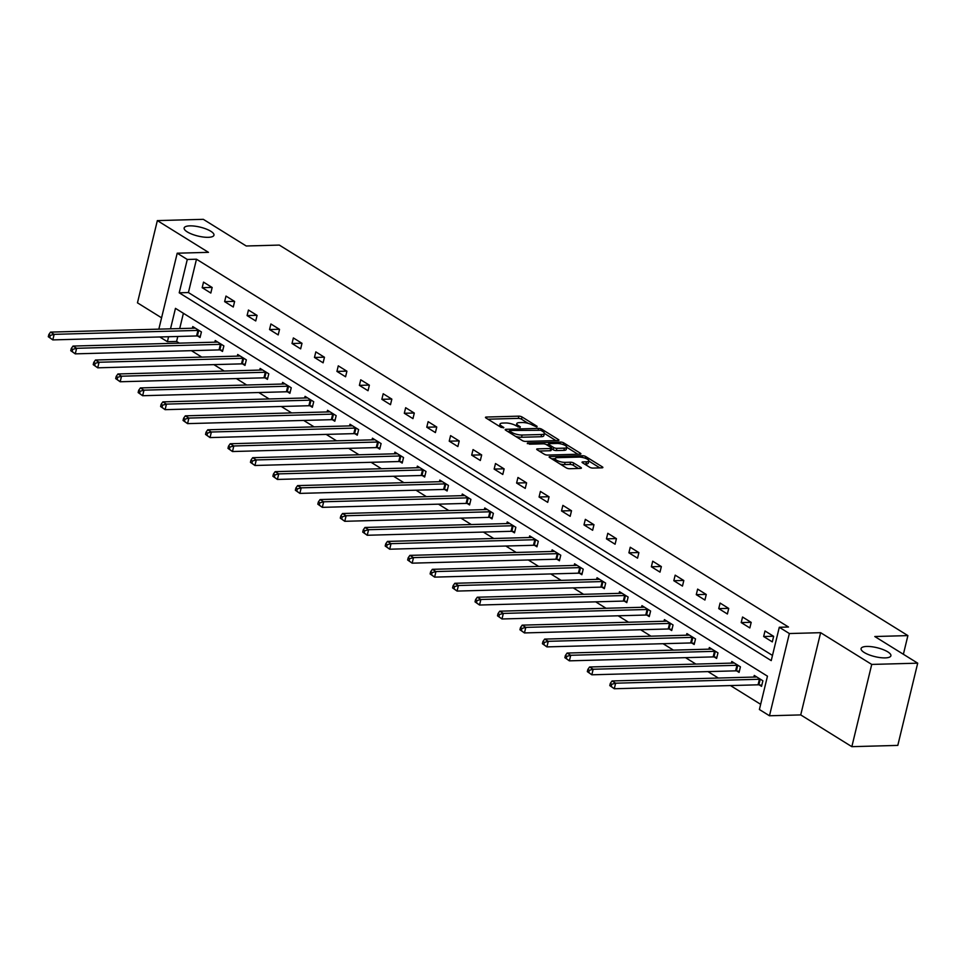 <?xml version="1.0" encoding="UTF-8"?>
<svg xmlns="http://www.w3.org/2000/svg" width="966" height="966" viewBox="0 0 966 966"><rect width="100%" height="100%" fill="white"/><g stroke="black" fill="none" stroke-linecap="round" stroke-linejoin="round"><path stroke-width="1.45" d="M536.794 426.96L537.072 426.308L522.051 416.986A2.355 0.7 13.6 0 0 518.839 416.153L486.345 417.046A2.355 0.7 13.6 0 0 485.475 417.372A2.355 0.7 13.6 0 0 485.958 417.976L500.968 427.298L503.841 427.648L501.559 426.03A7.523 2.246 13.6 0 1 500.014 424.098A7.523 2.246 13.6 0 1 502.803 423.06L505.52 422.987A7.523 2.246 13.6 0 1 515.808 425.632L520.01 427.419L520.288 426.767L518.344 425.559A7.523 2.246 13.6 0 1 516.798 423.639A7.523 2.246 13.6 0 1 519.587 422.601L522.304 422.516A7.523 2.246 13.6 0 1 532.592 425.173L536.794 426.96M866.792 646.447A15.335 4.588 13.6 0 0 861.092 648.572A15.335 4.588 13.6 0 0 868.977 654.791A15.335 4.588 13.6 0 0 885.218 657.894A15.335 4.588 13.6 0 0 890.906 655.781A15.335 4.588 13.6 0 0 883.021 649.563A15.335 4.588 13.6 0 0 866.792 646.447M189.843 225.863A15.335 4.588 13.6 0 0 184.144 227.988A15.335 4.588 13.6 0 0 192.029 234.207A15.335 4.588 13.6 0 0 208.27 237.322A15.335 4.588 13.6 0 0 213.957 235.197A15.335 4.588 13.6 0 0 206.084 228.978A15.335 4.588 13.6 0 0 189.843 225.863M589.671 467.242A2.355 0.7 13.6 0 0 592.883 468.075L601.999 467.822A2.355 0.7 13.6 0 0 602.869 467.496A2.355 0.7 13.6 0 0 602.386 466.892L585.71 456.532A2.355 0.7 13.6 0 0 582.498 455.71L550.016 456.592A2.355 0.7 13.6 0 0 549.135 456.918A2.355 0.7 13.6 0 0 549.618 457.522L566.293 467.882A2.355 0.7 13.6 0 0 569.517 468.715L580.518 468.413A2.355 0.7 13.6 0 0 581.399 468.087A2.355 0.7 13.6 0 0 580.916 467.484L573.78 463.052A2.355 0.7 13.6 0 0 570.556 462.219L565.098 462.376A6.291 1.884 13.6 0 1 558.433 461.096A6.291 1.884 13.6 0 1 555.209 458.548A6.291 1.884 13.6 0 1 557.539 457.679L578.924 457.087A6.291 1.884 13.6 0 1 585.589 458.367A6.291 1.884 13.6 0 1 588.825 460.915A6.291 1.884 13.6 0 1 586.483 461.784L582.921 461.881A2.355 0.7 13.6 0 0 582.051 462.207A2.355 0.7 13.6 0 0 582.534 462.811L589.671 467.242M917.7 663.171L897.8 745.402L851.843 746.67L871.73 664.427L917.7 663.171L874.798 636.522L907.895 635.604L279.319 245.086L246.221 245.992L203.319 219.33L157.349 220.598L208.463 252.343L177.213 253.201L187.283 259.468L196.484 259.214L788.485 627.019L779.296 627.272L789.367 633.539L769.479 715.77L759.397 709.515L767.463 676.176L175.462 308.359L170.511 328.826M871.73 664.427L820.629 632.682L789.367 633.539M558.046 440.52A2.355 0.7 13.6 0 0 558.928 440.194A2.355 0.7 13.6 0 0 558.445 439.59L541.769 429.23A2.355 0.7 13.6 0 0 538.545 428.397L506.063 429.29A2.355 0.7 13.6 0 0 505.194 429.616A2.355 0.7 13.6 0 0 505.677 430.22L522.34 440.581A2.355 0.7 13.6 0 0 525.564 441.414L558.046 440.52M563.746 442.887L580.421 453.247A2.355 0.7 13.6 0 1 580.892 453.851A2.355 0.7 13.6 0 1 580.023 454.165L547.541 455.058A2.355 0.7 13.6 0 1 544.317 454.237L537.181 449.794A2.355 0.7 13.6 0 1 536.698 449.202A2.355 0.7 13.6 0 1 537.579 448.876L550.753 448.514A2.355 0.7 13.6 0 0 551.622 448.188A2.355 0.7 13.6 0 0 551.139 447.584L546.406 444.638A2.355 0.7 13.6 0 0 543.194 443.817L529.477 444.191L527.496 442.959L560.521 442.054A2.355 0.7 13.6 0 1 563.746 442.887L563.311 444.638M157.349 220.598L137.462 302.829L161.576 317.814M903.379 654.272L907.895 635.604M196.484 259.214L188.418 292.553L772.474 655.431M202.184 287.687L210.817 293.048L212.158 287.494L203.524 282.12L202.184 287.687L212.025 287.409M224.631 301.634L233.277 307.007L234.617 301.452L225.984 296.079L224.631 301.634L234.484 301.368M247.091 315.592L255.736 320.954L257.077 315.399L248.443 310.038L247.091 315.592L256.944 315.314M269.55 329.539L278.196 334.912L279.536 329.358L270.903 323.984L269.55 329.539L279.403 329.273M292.01 343.498L300.655 348.859L301.996 343.304L293.362 337.943L292.01 343.498L301.863 343.232M314.469 357.456L323.115 362.818L324.455 357.263L315.822 351.89L314.469 357.456L324.322 357.179M336.929 371.403L345.574 376.776L346.915 371.21L338.281 365.848L336.929 371.403L346.782 371.137M359.388 385.362L368.034 390.723L369.374 385.168L360.741 379.807L359.388 385.362L369.241 385.084M381.848 399.308L390.493 404.682L391.834 399.127L383.2 393.754L381.848 399.308L391.701 399.043M404.307 413.267L412.953 418.628L414.293 413.074L405.66 407.712L404.307 413.267L414.16 413.001M426.767 427.226L435.412 432.587L436.753 427.032L428.119 421.659L426.767 427.226L436.62 426.948M449.226 441.172L457.872 446.546L459.212 440.979L450.579 435.618L449.226 441.172L459.079 440.907M471.686 455.131L480.331 460.492L481.672 454.938L473.038 449.576L471.686 455.131L481.539 454.853M494.145 469.078L502.791 474.451L504.131 468.896L495.498 463.523L494.145 469.078L503.998 468.812M516.605 483.036L525.25 488.398L526.591 482.843L517.957 477.482L516.605 483.036L526.458 482.771M539.064 496.995L547.71 502.356L549.05 496.802L540.417 491.428L539.064 496.995L548.917 496.717M561.524 510.942L570.169 516.315L571.51 510.748L562.876 505.387L561.524 510.942L571.377 510.676M583.983 524.9L592.629 530.262L593.969 524.707L585.336 519.346L583.983 524.9L593.836 524.623M606.443 538.847L615.088 544.22L616.429 538.666L607.795 533.292L606.443 538.847L616.296 538.581M628.902 552.806L637.548 558.167L638.888 552.612L630.255 547.251L628.902 552.806L638.755 552.54M651.362 566.764L660.007 572.126L661.348 566.571L652.714 561.198L651.362 566.764L661.215 566.487M673.821 580.711L682.467 586.084L683.807 580.518L675.174 575.156L673.821 580.711L683.674 580.445M696.281 594.67L704.926 600.031L706.267 594.476L697.633 589.115L696.281 594.67L706.134 594.392M718.74 608.616L727.386 613.99L728.726 608.435L720.093 603.062L718.74 608.616L728.593 608.351M741.2 622.575L749.845 627.936L751.186 622.382L742.552 617.02L741.2 622.575L751.053 622.309M763.659 636.522L772.305 641.895L773.645 636.34L765 630.967L763.659 636.522L773.512 636.256M177.792 336.482L176.585 341.445L179.326 343.147M191.425 350.67L201.785 357.106M213.884 364.629L224.245 371.053M236.344 378.575L246.704 385.011M258.803 392.534L269.164 398.97M281.263 406.493L291.623 412.917M303.722 420.439L314.083 426.875M326.182 434.398L336.542 440.822M348.641 448.345L359.002 454.781M371.101 462.303L381.461 468.739M393.56 476.262L403.921 482.686M416.02 490.209L426.38 496.645M438.479 504.167L448.84 510.591M460.939 518.114L471.299 524.55M483.398 532.073L493.759 538.509M505.858 546.032L516.206 552.455M528.317 559.978L538.666 566.414M550.777 573.937L561.125 580.361M573.236 587.883L583.585 594.319M595.696 601.842L606.044 608.278M618.155 615.789L628.504 622.225M640.615 629.747L650.963 636.183M663.074 643.706L673.423 650.13M685.534 657.653L695.882 664.089M707.993 671.612L718.342 678.035M730.453 685.558L760.653 704.323M183.395 313.298L179.7 328.573M197.728 336.047L200.059 337.496L201.411 331.942L192.765 326.58L192.367 328.223M220.188 350.006L222.518 351.455L223.871 345.9L215.225 340.527L214.826 342.181M242.647 363.965L244.978 365.414L246.33 359.847L237.684 354.486L237.286 356.128M265.107 377.911L267.437 379.36L268.789 373.806L260.144 368.432L259.745 370.087M287.566 391.87L289.897 393.319L291.249 387.764L282.603 382.391L282.205 384.033M310.026 405.817L312.356 407.266L313.709 401.711L305.063 396.35L304.664 397.992M332.485 419.775L334.816 421.224L336.168 415.67L327.522 410.296L327.124 411.951M354.945 433.734L357.275 435.171L358.627 429.616L349.982 424.255L349.583 425.897M377.404 447.681L379.735 449.13L381.087 443.575L372.441 438.202L372.043 439.856M399.864 461.639L402.194 463.088L403.534 457.534L394.901 452.16L394.502 453.803M422.323 475.586L424.654 477.035L425.994 471.48L417.36 466.119L416.962 467.761M444.783 489.545L447.113 490.994L448.453 485.439L439.82 480.066L439.421 481.72M467.242 503.503L469.573 504.94L470.913 499.386L462.279 494.024L461.881 495.667M489.702 517.45L492.032 518.899L493.372 513.344L484.739 507.971L484.34 509.625M512.161 531.409L514.492 532.858L515.832 527.291L507.198 521.93L506.8 523.572M534.621 545.355L536.951 546.804L538.291 541.25L529.658 535.889L529.259 537.531M557.08 559.314L559.411 560.763L560.751 555.209L552.117 549.835L551.719 551.477M579.54 573.273L581.87 574.71L583.21 569.155L574.577 563.794L574.178 565.436M601.999 587.219L604.33 588.668L605.67 583.114L597.036 577.74L596.638 579.395M624.459 601.178L626.789 602.627L628.129 597.06L619.496 591.699L619.097 593.341M646.918 615.125L649.249 616.574L650.589 611.019L641.955 605.658L641.557 607.3M669.378 629.083L671.708 630.532L673.048 624.978L664.415 619.604L664.016 621.247M691.837 643.042L694.168 644.479L695.508 638.924L686.874 633.563L686.476 635.205M714.297 656.989L716.627 658.438L717.967 652.883L709.334 647.51L708.935 649.164M736.756 670.947L739.087 672.396L740.427 666.83L731.793 661.468L731.395 663.111M759.216 684.894L761.546 686.343L762.886 680.788L754.253 675.427L753.854 677.069M820.629 632.682L800.729 714.912L851.843 746.67M800.729 714.912L769.479 715.77M176.585 341.445L167.396 341.698L159.776 336.965M187.283 259.468L179.217 292.807L771.23 660.611L779.296 627.272M158.835 329.14L177.213 253.201M168.591 336.723L167.396 341.698M188.418 292.553L179.217 292.807M516.267 425.861A7.523 2.246 13.6 0 0 516.255 425.909L516.798 423.639M500.014 424.098L499.482 426.32A7.523 2.246 13.6 0 0 499.47 426.368M528.221 423.374L521.519 419.208A2.355 0.7 13.6 0 0 518.295 418.375L487.951 419.208M509.239 431.416L507.657 431.452M555.909 440.581L544.389 433.42M540.791 430.268L510.024 430.462L509.746 431.114L511.799 432.394A7.523 2.246 13.6 0 0 522.099 435.038L541.588 434.507A7.523 2.246 13.6 0 0 544.377 433.468A7.523 2.246 13.6 0 0 542.844 431.536L540.791 430.268M515.639 436.415A7.523 2.246 13.6 0 0 521.555 437.26L522.099 435.038M544.377 433.468L543.846 435.69A7.523 2.246 13.6 0 1 541.057 436.729L521.555 437.26M566.752 447.306L577.885 454.225M539.173 451.037L550.209 450.736A2.355 0.7 13.6 0 0 551.091 450.41L551.622 448.188M546.418 444.65L548.302 444.601M564.422 448.139A6.291 1.884 13.6 0 0 566.752 447.27A6.291 1.884 13.6 0 0 563.528 444.71A6.291 1.884 13.6 0 0 556.863 443.442L549.328 443.648A2.355 0.7 13.6 0 0 548.459 443.974A2.355 0.7 13.6 0 0 548.93 444.577L553.663 447.512A2.355 0.7 13.6 0 0 556.887 448.345L564.422 448.139L563.878 450.361A6.291 1.884 13.6 0 0 566.221 449.492L566.752 447.27M563.878 450.361L556.344 450.567A2.355 0.7 13.6 0 1 553.132 449.733L551.489 448.719M588.825 460.915L588.282 463.137A6.291 1.884 13.6 0 1 585.951 464.006L584.527 464.042M560.038 464.006A6.291 1.884 13.6 0 0 564.567 464.598L565.098 462.376M578.38 468.474L573.236 465.274A2.355 0.7 13.6 0 0 570.025 464.441L564.567 464.598M555.172 458.669L551.61 458.765M599.862 467.882L588.801 461.011M195.096 328.029L194.915 328.09A2.391 0.712 -166.4 0 1 194.335 328.174L50.546 332.111L54.156 334.345L52.804 339.899L196.581 335.963A2.391 0.712 -166.4 0 1 197.378 336.011L200.336 336.385M49.737 337.629L52.804 339.899L48.3 336.736L49.737 337.629L50.28 335.407L48.843 334.514L48.3 336.736M50.28 335.407L54.156 334.345L197.933 330.408A2.391 0.712 -166.4 0 1 198.718 330.457L199.081 330.493M48.843 334.514L50.546 332.111M217.555 341.976L217.374 342.036A2.391 0.712 -166.4 0 1 216.795 342.121L73.005 346.07L76.616 348.303L75.263 353.858L219.041 349.909A2.391 0.712 -166.4 0 1 219.837 349.958L222.796 350.344M72.196 351.588L75.263 353.858L70.76 350.694L72.196 351.588L72.74 349.366L71.303 348.472L70.76 350.694M72.74 349.366L76.616 348.303L220.393 344.355A2.391 0.712 -166.4 0 1 221.178 344.403L221.54 344.451M71.303 348.472L73.005 346.07M240.015 355.935L239.834 355.995A2.391 0.712 -166.4 0 1 239.254 356.08L95.465 360.016L99.063 362.25L97.723 367.817L241.5 363.868A2.391 0.712 -166.4 0 1 242.297 363.916L245.255 364.291M94.656 365.534L97.723 367.817L93.219 364.641L94.656 365.534L95.199 363.313L93.762 362.419L93.219 364.641M95.199 363.313L99.063 362.25L242.852 358.314A2.391 0.712 -166.4 0 1 243.637 358.362L244 358.398M93.762 362.419L95.465 360.016M262.474 369.881L262.293 369.942A2.391 0.712 -166.4 0 1 261.714 370.026L117.924 373.975L121.523 376.209L120.182 381.763L263.959 377.827A2.391 0.712 -166.4 0 1 264.756 377.863L267.715 378.249M117.115 379.493L120.182 381.763L115.678 378.6L117.115 379.493L117.659 377.271L116.21 376.378L115.678 378.6M117.659 377.271L121.523 376.209L265.312 372.26A2.391 0.712 -166.4 0 1 266.097 372.308L266.459 372.357M116.21 376.378L117.924 373.975M284.934 383.84L284.753 383.9A2.391 0.712 -166.4 0 1 284.173 383.985L140.384 387.921L143.982 390.167L142.642 395.722L286.419 391.773A2.391 0.712 -166.4 0 1 287.216 391.822L290.174 392.196M139.575 393.452L142.642 395.722L138.138 392.558L139.575 393.452L140.118 391.23L138.669 390.336L138.138 392.558M140.118 391.23L143.982 390.167L287.771 386.219A2.391 0.712 -166.4 0 1 288.556 386.267L288.919 386.315M138.669 390.336L140.384 387.921M307.393 397.799L307.212 397.859A2.391 0.712 -166.4 0 1 306.633 397.932L162.843 401.88L166.442 404.114L165.101 409.669L308.879 405.732A2.391 0.712 -166.4 0 1 309.675 405.78L312.634 406.155M162.034 407.398L165.101 409.669L160.597 406.505L162.034 407.398L162.578 405.177L161.129 404.283L160.597 406.505M162.578 405.177L166.442 404.114L310.231 400.178A2.391 0.712 -166.4 0 1 311.016 400.214L311.378 400.262M161.129 404.283L162.843 401.88M329.853 411.745L329.672 411.806A2.391 0.712 -166.4 0 1 329.092 411.89L185.303 415.839L188.901 418.073L187.561 423.627L331.338 419.679A2.391 0.712 -166.4 0 1 332.135 419.727L335.093 420.113M184.494 421.357L187.561 423.627L183.057 420.464L184.494 421.357L185.037 419.135L183.588 418.242L183.057 420.464M185.037 419.135L188.901 418.073L332.69 414.124A2.391 0.712 -166.4 0 1 333.475 414.173L333.838 414.221M183.588 418.242L185.303 415.839M352.312 425.704L352.131 425.765A2.391 0.712 -166.4 0 1 351.552 425.849L207.762 429.785L211.361 432.019L210.02 437.586L353.798 433.637A2.391 0.712 -166.4 0 1 354.594 433.686L357.553 434.06M206.953 435.304L210.02 437.586L205.516 434.41L206.953 435.304L207.497 433.082L206.048 432.188L205.516 434.41M207.497 433.082L211.361 432.019L355.15 428.083A2.391 0.712 -166.4 0 1 355.935 428.131L356.297 428.167M206.048 432.188L207.762 429.785M374.772 439.651L374.591 439.711A2.391 0.712 -166.4 0 1 374.011 439.796L230.222 443.744L233.82 445.978L232.48 451.533L376.257 447.596A2.391 0.712 -166.4 0 1 377.054 447.632L380.012 448.019M229.413 449.262L232.48 451.533L227.976 448.369L229.413 449.262L229.956 447.041L228.507 446.147L227.976 448.369M229.956 447.041L233.82 445.978L377.609 442.03A2.391 0.712 -166.4 0 1 378.394 442.078L378.757 442.126M228.507 446.147L230.222 443.744M397.231 453.609L397.05 453.67A2.391 0.712 -166.4 0 1 396.471 453.754L252.681 457.691L256.28 459.937L254.939 465.491L398.716 461.543A2.391 0.712 -166.4 0 1 399.513 461.591L402.472 461.965M251.872 463.221L254.939 465.491L250.436 462.328L251.872 463.221L252.416 460.999L250.967 460.106L250.436 462.328M252.416 460.999L256.28 459.937L400.069 455.988A2.391 0.712 -166.4 0 1 400.854 456.037L401.216 456.085M250.967 460.106L252.681 457.691M419.691 467.568L419.51 467.629A2.391 0.712 -166.4 0 1 418.93 467.701L275.141 471.65L278.739 473.883L277.399 479.438L421.176 475.501A2.391 0.712 -166.4 0 1 421.973 475.55L424.931 475.924M274.332 477.168L277.399 479.438L272.895 476.274L274.332 477.168L274.875 474.946L273.426 474.052L272.895 476.274M274.875 474.946L278.739 473.883L422.528 469.947A2.391 0.712 -166.4 0 1 423.313 469.983L423.663 470.031M273.426 474.052L275.141 471.65M442.15 481.515L441.969 481.575A2.391 0.712 -166.4 0 1 441.39 481.66L297.6 485.608L301.199 487.842L299.858 493.397L443.635 489.448A2.391 0.712 -166.4 0 1 444.432 489.496L447.379 489.883M296.791 491.126L299.858 493.397L295.354 490.233L296.791 491.126L297.335 488.905L295.886 488.011L295.354 490.233M297.335 488.905L301.199 487.842L444.988 483.894A2.391 0.712 -166.4 0 1 445.773 483.942L446.123 483.99M295.886 488.011L297.6 485.608M464.61 495.473L464.429 495.534A2.391 0.712 -166.4 0 1 463.849 495.618L320.06 499.555L323.658 501.789L322.318 507.355L466.095 503.407A2.391 0.712 -166.4 0 1 466.892 503.455L469.838 503.829M319.251 505.073L322.318 507.355L317.814 504.18L319.251 505.073L319.794 502.851L318.345 501.958L317.814 504.18M319.794 502.851L323.658 501.789L467.447 497.852A2.391 0.712 -166.4 0 1 468.232 497.901L468.582 497.937M318.345 501.958L320.06 499.555M487.069 509.42L486.888 509.48A2.391 0.712 -166.4 0 1 486.309 509.565L342.519 513.514L346.118 515.747L344.777 521.302L488.555 517.365A2.391 0.712 -166.4 0 1 489.351 517.402L492.298 517.788M341.71 519.032L344.777 521.302L340.274 518.138L341.71 519.032L342.254 516.81L340.805 515.916L340.274 518.138M342.254 516.81L346.118 515.747L489.907 511.799A2.391 0.712 -166.4 0 1 490.692 511.847L491.042 511.895M340.805 515.916L342.519 513.514M509.529 523.379L509.348 523.439A2.391 0.712 -166.4 0 1 508.768 523.524L364.979 527.46L368.577 529.706L367.237 535.261L511.014 531.312A2.391 0.712 -166.4 0 1 511.811 531.36L514.757 531.735M364.17 532.99L367.237 535.261L362.733 532.097L364.17 532.99L364.713 530.769L363.264 529.863L362.733 532.097M364.713 530.769L368.577 529.706L512.366 525.758A2.391 0.712 -166.4 0 1 513.151 525.806L513.501 525.854M363.264 529.863L364.979 527.46M531.988 537.337L531.807 537.398A2.391 0.712 -166.4 0 1 531.228 537.47L387.438 541.419L391.037 543.653L389.696 549.207L533.474 545.271A2.391 0.712 -166.4 0 1 534.27 545.319L537.217 545.693M386.629 546.937L389.696 549.207L385.192 546.044L386.629 546.937L387.173 544.715L385.724 543.822L385.192 546.044M387.173 544.715L391.037 543.653L534.826 539.716A2.391 0.712 -166.4 0 1 535.611 539.753L535.961 539.801M385.724 543.822L387.438 541.419M554.448 551.284L554.267 551.345A2.391 0.712 -166.4 0 1 553.675 551.429L409.898 555.378L413.496 557.611L412.156 563.166L555.933 559.217A2.391 0.712 -166.4 0 1 556.73 559.266L559.676 559.64M409.089 560.896L412.156 563.166L407.652 560.002L409.089 560.896L409.632 558.674L408.183 557.78L407.652 560.002M409.632 558.674L413.496 557.611L557.285 553.663A2.391 0.712 -166.4 0 1 558.07 553.711L558.42 553.76M408.183 557.78L409.898 555.378M576.907 565.243L576.726 565.303A2.391 0.712 -166.4 0 1 576.134 565.388L432.357 569.324L435.956 571.558L434.615 577.125L578.393 573.176A2.391 0.712 -166.4 0 1 579.189 573.224L582.136 573.599M431.548 574.842L434.615 577.125L430.111 573.949L431.548 574.842L432.092 572.621L430.643 571.727L430.111 573.949M432.092 572.621L435.956 571.558L579.745 567.622A2.391 0.712 -166.4 0 1 580.53 567.67L580.88 567.706M430.643 571.727L432.357 569.324M599.367 579.189L599.186 579.25A2.391 0.712 -166.4 0 1 598.594 579.334L454.817 583.283L458.415 585.517L457.075 591.071L600.852 587.135A2.391 0.712 -166.4 0 1 601.649 587.171L604.595 587.557M454.008 588.801L457.075 591.071L452.571 587.908L454.008 588.801L454.551 586.579L453.102 585.686L452.571 587.908M454.551 586.579L458.415 585.517L602.204 581.568A2.391 0.712 -166.4 0 1 602.989 581.617L603.339 581.665M453.102 585.686L454.817 583.283M621.826 593.148L621.645 593.209A2.391 0.712 -166.4 0 1 621.053 593.293L477.276 597.23L480.875 599.475L479.534 605.03L623.312 601.081A2.391 0.712 -166.4 0 1 624.108 601.13L627.055 601.504M476.467 602.76L479.534 605.03L475.03 601.866L476.467 602.76L477.011 600.538L475.562 599.632L475.03 601.866M477.011 600.538L480.875 599.475L624.664 595.527A2.391 0.712 -166.4 0 1 625.449 595.575L625.799 595.624M475.562 599.632L477.276 597.23M644.286 607.107L644.105 607.155A2.391 0.712 -166.4 0 1 643.513 607.24L499.736 611.188L503.334 613.422L501.994 618.977L645.771 615.04A2.391 0.712 -166.4 0 1 646.568 615.088L649.514 615.463M498.927 616.706L501.994 618.977L497.49 615.813L498.927 616.706L499.458 614.485L498.021 613.591L497.49 615.813M499.458 614.485L503.334 613.422L647.123 609.486A2.391 0.712 -166.4 0 1 647.908 609.522L648.258 609.57M498.021 613.591L499.736 611.188M666.745 621.053L666.564 621.114A2.391 0.712 -166.4 0 1 665.972 621.198L522.195 625.147L525.794 627.381L524.453 632.935L668.231 628.987A2.391 0.712 -166.4 0 1 669.027 629.035L671.974 629.409M521.386 630.665L524.453 632.935L519.95 629.772L521.386 630.665L521.918 628.443L520.481 627.55L519.95 629.772M521.918 628.443L525.794 627.381L669.583 623.432A2.391 0.712 -166.4 0 1 670.368 623.481L670.718 623.529M520.481 627.55L522.195 625.147M689.205 635.012L689.024 635.073A2.391 0.712 -166.4 0 1 688.432 635.157L544.655 639.094L548.253 641.327L546.913 646.894L690.69 642.945A2.391 0.712 -166.4 0 1 691.487 642.994L694.433 643.368M543.846 644.612L546.913 646.894L542.409 643.718L543.846 644.612L544.377 642.39L542.94 641.496L542.409 643.718M544.377 642.39L548.253 641.327L692.03 637.391A2.391 0.712 -166.4 0 1 692.827 637.439L693.177 637.475M542.94 641.496L544.655 639.094M711.664 648.959L711.483 649.019A2.391 0.712 -166.4 0 1 710.891 649.104L567.114 653.052L570.713 655.286L569.372 660.841L713.149 656.904A2.391 0.712 -166.4 0 1 713.946 656.94L716.893 657.327M566.305 658.571L569.372 660.841L564.869 657.677L566.305 658.571L566.837 656.349L565.4 655.455L564.869 657.677M566.837 656.349L570.713 655.286L714.49 651.338A2.391 0.712 -166.4 0 1 715.287 651.386L715.637 651.434M565.4 655.455L567.114 653.052M734.124 662.918L733.943 662.978A2.391 0.712 -166.4 0 1 733.351 663.062L589.574 666.999L593.172 669.245L591.832 674.799L735.609 670.851A2.391 0.712 -166.4 0 1 736.406 670.899L739.352 671.273M588.765 672.529L591.832 674.799L587.328 671.624L588.765 672.529L589.296 670.295L587.859 669.402L587.328 671.624M589.296 670.295L593.172 669.245L736.949 665.296A2.391 0.712 -166.4 0 1 737.746 665.345L738.096 665.393M587.859 669.402L589.574 666.999M756.583 676.864L756.402 676.925A2.391 0.712 -166.4 0 1 755.81 677.009L612.033 680.958L615.632 683.191L614.291 688.746L758.068 684.809A2.391 0.712 -166.4 0 1 758.865 684.858L761.812 685.232M611.224 686.476L614.291 688.746L609.788 685.582L611.224 686.476L611.756 684.254L610.319 683.36L609.788 685.582M611.756 684.254L615.632 683.191L759.409 679.255A2.391 0.712 -166.4 0 1 760.206 679.291L760.556 679.34M610.319 683.36L612.033 680.958M536.915 426.948L537.072 426.308M503.346 427.878L503.503 427.226M520.131 427.419L520.288 426.767M517.993 426.972L518.344 425.559M501.209 427.431L501.559 426.03M486.103 418.061L486.345 417.046M518.295 418.375L518.839 416.153M521.519 419.208L522.051 416.986M505.822 430.305L506.063 429.29M538.231 429.689L538.545 428.397M541.419 430.655L541.769 429.23M558.215 440.508L558.445 439.59M509.408 432.539L509.746 431.114M511.461 433.819L511.799 432.394M541.057 436.729L541.588 434.507M580.192 454.165L580.421 453.247M537.325 449.89L537.579 448.876M550.209 450.736L550.753 448.514M527.327 443.672L527.496 442.959M560.111 443.744L560.521 442.054M548.591 446.002L548.93 444.577M553.132 449.733L553.663 447.512M556.344 450.567L556.887 448.345M582.679 462.895L582.921 461.881M585.951 464.006L586.483 461.784M570.025 464.441L570.556 462.219M573.236 465.274L573.78 463.052M580.687 468.401L580.916 467.484M549.763 457.618L550.016 456.592M582.087 457.377L582.498 455.71M585.299 458.258L585.71 456.532M602.168 467.81L602.386 466.892M196.581 335.963L197.933 330.408M197.378 336.011L198.718 330.457M219.041 349.909L220.393 344.355M219.837 349.958L221.178 344.403M241.5 363.868L242.852 358.314M242.297 363.916L243.637 358.362M263.959 377.827L265.312 372.26M264.756 377.863L266.097 372.308M286.419 391.773L287.771 386.219M287.216 391.822L288.556 386.267M308.879 405.732L310.231 400.178M309.675 405.78L311.016 400.214M331.338 419.679L332.69 414.124M332.135 419.727L333.475 414.173M353.798 433.637L355.15 428.083M354.594 433.686L355.935 428.131M376.257 447.596L377.609 442.03M377.054 447.632L378.394 442.078M398.716 461.543L400.069 455.988M399.513 461.591L400.854 456.037M421.176 475.501L422.528 469.947M421.973 475.55L423.313 469.983M443.635 489.448L444.988 483.894M444.432 489.496L445.773 483.942M466.095 503.407L467.447 497.852M466.892 503.455L468.232 497.901M488.555 517.365L489.907 511.799M489.351 517.402L490.692 511.847M511.014 531.312L512.366 525.758M511.811 531.36L513.151 525.806M533.474 545.271L534.826 539.716M534.27 545.319L535.611 539.753M555.933 559.217L557.285 553.663M556.73 559.266L558.07 553.711M578.393 573.176L579.745 567.622M579.189 573.224L580.53 567.67M600.852 587.135L602.204 581.568M601.649 587.171L602.989 581.617M623.312 601.081L624.664 595.527M624.108 601.13L625.449 595.575M645.771 615.04L647.123 609.486M646.568 615.088L647.908 609.522M668.231 628.987L669.583 623.432M669.027 629.035L670.368 623.481M690.69 642.945L692.03 637.391M691.487 642.994L692.827 637.439M713.149 656.904L714.49 651.338M713.946 656.94L715.287 651.386M735.609 670.851L736.949 665.296M736.406 670.899L737.746 665.345M758.068 684.809L759.409 679.255M758.865 684.858L760.206 679.291M509.022 432.309L509.42 430.691M548.048 445.664L548.459 443.974M554.689 460.673L555.209 458.548"/></g></svg>
